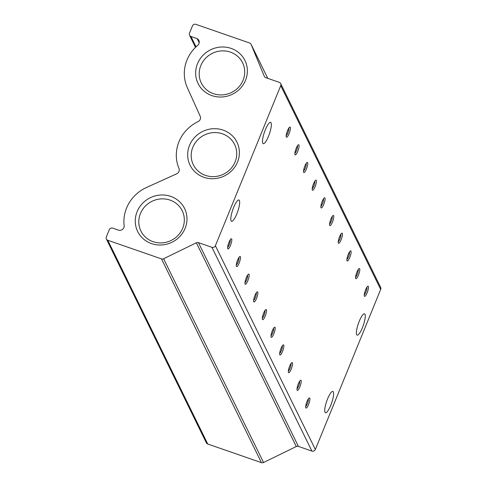 <?xml version="1.0" encoding="UTF-8"?>
<svg xmlns="http://www.w3.org/2000/svg" width="487" height="487" viewBox="0 0 487 487"><rect width="100%" height="100%" fill="white"/><g stroke="black" fill="none" stroke-linecap="round" stroke-linejoin="round"><path stroke-width="0.73" d="M265.336 129.798A11.274 2.624 -70.9 0 1 270.62 122.371A11.274 2.624 -70.9 0 1 268.507 136.257A11.274 2.624 -70.9 0 1 263.224 143.677A11.274 2.624 -70.9 0 1 265.336 129.798M233.657 207.425A11.274 2.624 -70.9 0 1 238.94 200.005A11.274 2.624 -70.9 0 1 236.828 213.884A11.274 2.624 -70.9 0 1 231.544 221.311A11.274 2.624 -70.9 0 1 233.657 207.425M359.254 321.243A11.274 2.624 -70.9 0 1 364.538 313.823A11.274 2.624 -70.9 0 1 362.425 327.702A11.274 2.624 -70.9 0 1 357.141 335.129A11.274 2.624 -70.9 0 1 359.254 321.243M327.574 398.877A11.274 2.624 -70.9 0 1 332.858 391.451A11.274 2.624 -70.9 0 1 330.746 405.336A11.274 2.624 -70.9 0 1 325.462 412.763A11.274 2.624 -70.9 0 1 327.574 398.877M228.963 242.301A5.369 1.248 -70.9 0 1 231.142 238.813A5.369 1.248 -70.9 0 1 230.473 245.375A5.369 1.248 -70.9 0 1 227.727 248.662A5.369 1.248 -70.9 0 1 228.963 242.301M227.618 247.347A4.206 0.98 109.1 0 0 229.237 244.669A4.206 0.98 109.1 0 0 230.241 239.781M237.638 259.985A5.369 1.248 -70.9 0 1 239.817 256.497A5.369 1.248 -70.9 0 1 239.147 263.059A5.369 1.248 -70.9 0 1 236.402 266.346A5.369 1.248 -70.9 0 1 237.638 259.985M236.292 265.031A4.206 0.98 109.1 0 0 237.912 262.353A4.206 0.98 109.1 0 0 238.922 257.465M246.312 277.669A5.369 1.248 -70.9 0 1 248.492 274.181A5.369 1.248 -70.9 0 1 247.822 280.743A5.369 1.248 -70.9 0 1 245.077 284.031A5.369 1.248 -70.9 0 1 246.312 277.669M244.967 282.716A4.206 0.98 109.1 0 0 246.592 280.037A4.206 0.98 109.1 0 0 247.597 275.149M254.987 295.353A5.369 1.248 -70.9 0 1 257.166 291.865A5.369 1.248 -70.9 0 1 256.497 298.428A5.369 1.248 -70.9 0 1 253.751 301.715A5.369 1.248 -70.9 0 1 254.987 295.353M253.642 300.4A4.206 0.98 109.1 0 0 255.267 297.721A4.206 0.98 109.1 0 0 256.272 292.833M263.662 313.038A5.369 1.248 -70.9 0 1 265.847 309.549A5.369 1.248 -70.9 0 1 265.172 316.112A5.369 1.248 -70.9 0 1 262.426 319.399A5.369 1.248 -70.9 0 1 263.662 313.038M262.316 318.084A4.206 0.98 109.1 0 0 263.942 315.406A4.206 0.98 109.1 0 0 264.946 310.517M272.336 330.722A5.369 1.248 -70.9 0 1 274.522 327.234A5.369 1.248 -70.9 0 1 273.846 333.796A5.369 1.248 -70.9 0 1 271.101 337.083A5.369 1.248 -70.9 0 1 272.336 330.722M270.991 335.768A4.206 0.98 109.1 0 0 272.617 333.09A4.206 0.98 109.1 0 0 273.621 328.201M281.011 348.406A5.369 1.248 -70.9 0 1 283.197 344.918A5.369 1.248 -70.9 0 1 282.521 351.48A5.369 1.248 -70.9 0 1 279.775 354.767A5.369 1.248 -70.9 0 1 281.011 348.406M279.666 353.452A4.206 0.98 109.1 0 0 281.291 350.774A4.206 0.98 109.1 0 0 282.296 345.886M289.686 366.09A5.369 1.248 -70.9 0 1 291.871 362.602A5.369 1.248 -70.9 0 1 291.196 369.164A5.369 1.248 -70.9 0 1 288.45 372.452A5.369 1.248 -70.9 0 1 289.686 366.09M288.347 371.137A4.206 0.98 109.1 0 0 289.966 368.458A4.206 0.98 109.1 0 0 290.97 363.57M298.361 383.774A5.369 1.248 -70.9 0 1 300.546 380.286A5.369 1.248 -70.9 0 1 299.87 386.848A5.369 1.248 -70.9 0 1 297.125 390.136A5.369 1.248 -70.9 0 1 298.361 383.774M297.021 388.821A4.206 0.98 109.1 0 0 298.641 386.142A4.206 0.98 109.1 0 0 299.645 381.254M307.035 401.458A5.369 1.248 -70.9 0 1 309.221 397.97A5.369 1.248 -70.9 0 1 308.545 404.533A5.369 1.248 -70.9 0 1 305.799 407.82A5.369 1.248 -70.9 0 1 307.035 401.458M305.696 406.505A4.206 0.98 109.1 0 0 307.315 403.826A4.206 0.98 109.1 0 0 308.32 398.938M287.537 130.601A5.369 1.248 -70.9 0 1 289.716 127.113A5.369 1.248 -70.9 0 1 289.047 133.675A5.369 1.248 -70.9 0 1 286.295 136.969A5.369 1.248 -70.9 0 1 287.537 130.601M286.192 135.648A4.206 0.98 109.1 0 0 287.811 132.975A4.206 0.98 109.1 0 0 288.815 128.081M296.212 148.285A5.369 1.248 -70.9 0 1 298.391 144.797A5.369 1.248 -70.9 0 1 297.721 151.36A5.369 1.248 -70.9 0 1 294.976 154.653A5.369 1.248 -70.9 0 1 296.212 148.285M294.866 153.332A4.206 0.98 109.1 0 0 296.486 150.66A4.206 0.98 109.1 0 0 297.49 145.765M304.886 165.97A5.369 1.248 -70.9 0 1 307.066 162.481A5.369 1.248 -70.9 0 1 306.396 169.044A5.369 1.248 -70.9 0 1 303.651 172.337A5.369 1.248 -70.9 0 1 304.886 165.97M303.541 171.016A4.206 0.98 109.1 0 0 305.16 168.344A4.206 0.98 109.1 0 0 306.165 163.449M313.561 183.654A5.369 1.248 -70.9 0 1 315.74 180.166A5.369 1.248 -70.9 0 1 315.071 186.728A5.369 1.248 -70.9 0 1 312.325 190.021A5.369 1.248 -70.9 0 1 313.561 183.654M312.216 188.7A4.206 0.98 109.1 0 0 313.835 186.028A4.206 0.98 109.1 0 0 314.839 181.134M322.236 201.338A5.369 1.248 -70.9 0 1 324.415 197.85A5.369 1.248 -70.9 0 1 323.745 204.412A5.369 1.248 -70.9 0 1 321 207.706A5.369 1.248 -70.9 0 1 322.236 201.338M320.89 206.385A4.206 0.98 109.1 0 0 322.51 203.712A4.206 0.98 109.1 0 0 323.514 198.818M330.91 219.022A5.369 1.248 -70.9 0 1 333.09 215.534A5.369 1.248 -70.9 0 1 332.42 222.096A5.369 1.248 -70.9 0 1 329.675 225.39A5.369 1.248 -70.9 0 1 330.91 219.022M329.565 224.075A4.206 0.98 109.1 0 0 331.19 221.396A4.206 0.98 109.1 0 0 332.195 216.502M339.585 236.706A5.369 1.248 -70.9 0 1 341.764 233.218A5.369 1.248 -70.9 0 1 341.095 239.781A5.369 1.248 -70.9 0 1 338.349 243.074A5.369 1.248 -70.9 0 1 339.585 236.706M338.24 241.759A4.206 0.98 109.1 0 0 339.865 239.08A4.206 0.98 109.1 0 0 340.87 234.186M348.26 254.391A5.369 1.248 -70.9 0 1 350.439 250.902A5.369 1.248 -70.9 0 1 349.769 257.465A5.369 1.248 -70.9 0 1 347.024 260.758A5.369 1.248 -70.9 0 1 348.26 254.391M346.914 259.443A4.206 0.98 109.1 0 0 348.54 256.765A4.206 0.98 109.1 0 0 349.544 251.87M356.934 272.075A5.369 1.248 -70.9 0 1 359.12 268.587A5.369 1.248 -70.9 0 1 358.444 275.149A5.369 1.248 -70.9 0 1 355.699 278.442A5.369 1.248 -70.9 0 1 356.934 272.075M355.589 277.127A4.206 0.98 109.1 0 0 357.214 274.449A4.206 0.98 109.1 0 0 358.219 269.555M365.609 289.759A5.369 1.248 -70.9 0 1 367.795 286.271A5.369 1.248 -70.9 0 1 367.119 292.833A5.369 1.248 -70.9 0 1 364.373 296.126A5.369 1.248 -70.9 0 1 365.609 289.759M364.264 294.812A4.206 0.98 109.1 0 0 365.889 292.133A4.206 0.98 109.1 0 0 366.894 287.239M203.895 177.305A26.121 24.758 153.9 0 1 189.522 145.382A26.121 24.758 153.9 0 1 223.156 130.108A26.121 24.758 153.9 0 1 237.528 162.031A26.121 24.758 153.9 0 1 203.895 177.305M222.443 133.815A22.999 21.799 -26.1 0 0 197.436 140.134A22.999 21.799 -26.1 0 0 193.315 164.728A22.999 21.799 -26.1 0 0 205.484 175.381A22.999 21.799 -26.1 0 0 230.491 169.068A22.999 21.799 -26.1 0 0 234.612 144.469A22.999 21.799 -26.1 0 0 222.443 133.815M151.494 243.597A26.121 24.758 153.9 0 1 137.121 211.668A26.121 24.758 153.9 0 1 170.754 196.395A26.121 24.758 153.9 0 1 185.127 228.324A26.121 24.758 153.9 0 1 151.494 243.597M170.042 200.108A22.999 21.799 -26.1 0 0 145.035 206.421A22.999 21.799 -26.1 0 0 140.913 231.021A22.999 21.799 -26.1 0 0 153.082 241.668A22.999 21.799 -26.1 0 0 178.09 235.355A22.999 21.799 -26.1 0 0 182.211 210.761A22.999 21.799 -26.1 0 0 170.042 200.108M211.888 95.61A26.121 24.758 153.9 0 1 197.515 63.681A26.121 24.758 153.9 0 1 231.148 48.408A26.121 24.758 153.9 0 1 245.515 80.337A26.121 24.758 153.9 0 1 211.888 95.61M230.436 52.121A22.999 21.799 -26.1 0 0 205.429 58.434A22.999 21.799 -26.1 0 0 201.308 83.034A22.999 21.799 -26.1 0 0 213.476 93.687A22.999 21.799 -26.1 0 0 238.484 87.368A22.999 21.799 -26.1 0 0 242.605 62.774A22.999 21.799 -26.1 0 0 230.436 52.121M315.345 449.501L380.688 289.388A2.685 2.545 -26.1 0 0 380.633 287.348L280.676 83.594A2.685 2.545 153.9 0 1 280.737 85.633L215.394 245.746A2.685 2.545 153.9 0 1 211.936 247.317L311.887 451.072A2.685 2.545 -26.1 0 0 315.345 449.501L215.394 245.746M199.195 42.789L197.156 38.631L190.953 36.482A2.685 2.545 153.9 0 1 189.473 33.195L192.444 25.921A2.685 2.545 153.9 0 1 195.902 24.35L249.606 42.984A2.685 2.545 153.9 0 1 251.091 44.366L264.283 76.282A2.685 2.545 153.9 0 0 265.768 77.67L279.258 82.352A2.685 2.545 153.9 0 1 280.676 83.594M197.156 38.631A4.353 4.121 153.9 0 1 198.093 45.011A37.59 35.624 -26.1 0 0 187.294 87.557L200.187 116.204A4.298 4.073 153.9 0 1 198.453 121.421A37.59 35.624 -26.1 0 0 179.113 168.819A4.298 4.073 153.9 0 1 176.684 173.804L146.502 187.501A37.59 35.624 -26.1 0 0 124.203 226.059A4.353 4.121 153.9 0 1 118.944 230.284L112.74 228.135A2.685 2.545 153.9 0 0 109.283 229.706L106.312 236.98A2.685 2.545 153.9 0 0 107.791 240.261L161.495 258.895A2.685 2.545 153.9 0 0 163.602 258.755L196.34 242.776A2.685 2.545 153.9 0 1 198.446 242.636L298.397 446.39L311.887 451.072M298.397 446.39A2.685 2.545 -26.1 0 0 296.291 446.53L196.34 242.776M106.367 239.02L206.324 442.774A2.685 2.545 -26.1 0 0 207.742 444.016L261.446 462.65A2.685 2.545 -26.1 0 0 263.552 462.51L296.291 446.53M198.446 242.636L211.936 247.317M380.688 289.388L280.737 85.633M267.771 78.364L251.091 44.366M163.602 258.755L263.552 462.51M261.446 462.65L161.495 258.895M107.791 240.261L207.742 444.016M190.953 36.482L196.03 46.831M251.03 44.226L267.777 78.364M189.528 35.234L195.482 47.367"/></g></svg>
